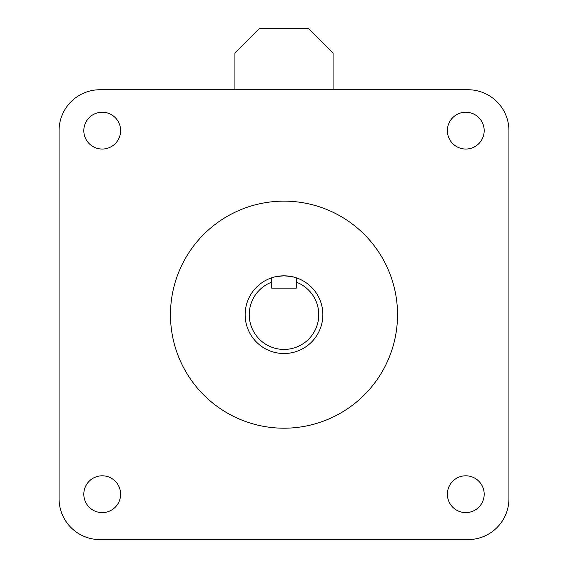 <?xml version="1.0" encoding="UTF-8"?>
<svg xmlns="http://www.w3.org/2000/svg" width="568" height="568" viewBox="0 0 568 568"><rect width="100%" height="100%" fill="white"/><g stroke="black" fill="none" stroke-linecap="round" stroke-linejoin="round"><path stroke-width="0.85" d="M271.731 282.147A34.762 34.762 0 0 0 284 349.434A34.762 34.762 0 0 0 296.269 282.147L296.269 277.809A38.851 38.851 0 0 1 284 353.523A38.851 38.851 0 0 1 271.731 277.809C272.448 277.134 276.538 276.474 284 275.821C291.455 276.467 295.545 277.134 296.269 277.809A38.851 38.851 0 0 0 271.731 277.809L271.731 288.154L296.269 288.154L296.269 282.147M397.529 314.672A113.529 113.529 0 0 0 284 201.143A113.529 113.529 0 0 0 170.471 314.672A113.529 113.529 0 0 0 284 428.201A113.529 113.529 0 0 0 397.529 314.672M447.378 130.64A18.403 18.403 0 0 0 465.781 149.043A18.403 18.403 0 0 0 484.185 130.64A18.403 18.403 0 0 0 465.781 112.237A18.403 18.403 0 0 0 447.378 130.64M83.816 494.203A18.403 18.403 0 0 0 102.219 512.606A18.403 18.403 0 0 0 120.622 494.203A18.403 18.403 0 0 0 102.219 475.799A18.403 18.403 0 0 0 83.816 494.203M447.378 494.203A18.403 18.403 0 0 0 465.781 512.606A18.403 18.403 0 0 0 484.185 494.203A18.403 18.403 0 0 0 465.781 475.799A18.403 18.403 0 0 0 447.378 494.203M83.816 130.64A18.403 18.403 0 0 0 102.219 149.043A18.403 18.403 0 0 0 120.622 130.64A18.403 18.403 0 0 0 102.219 112.237A18.403 18.403 0 0 0 83.816 130.64M468.032 89.744L99.968 89.744A40.896 40.896 0 0 0 59.072 130.64L59.072 498.704A40.896 40.896 0 0 0 99.968 539.6L468.032 539.6A40.896 40.896 0 0 0 508.928 498.704L508.928 130.64A40.896 40.896 0 0 0 468.032 89.744M234.925 89.744L234.925 52.938L259.462 28.4L308.538 28.4L333.075 52.938L333.075 89.744"/></g></svg>
